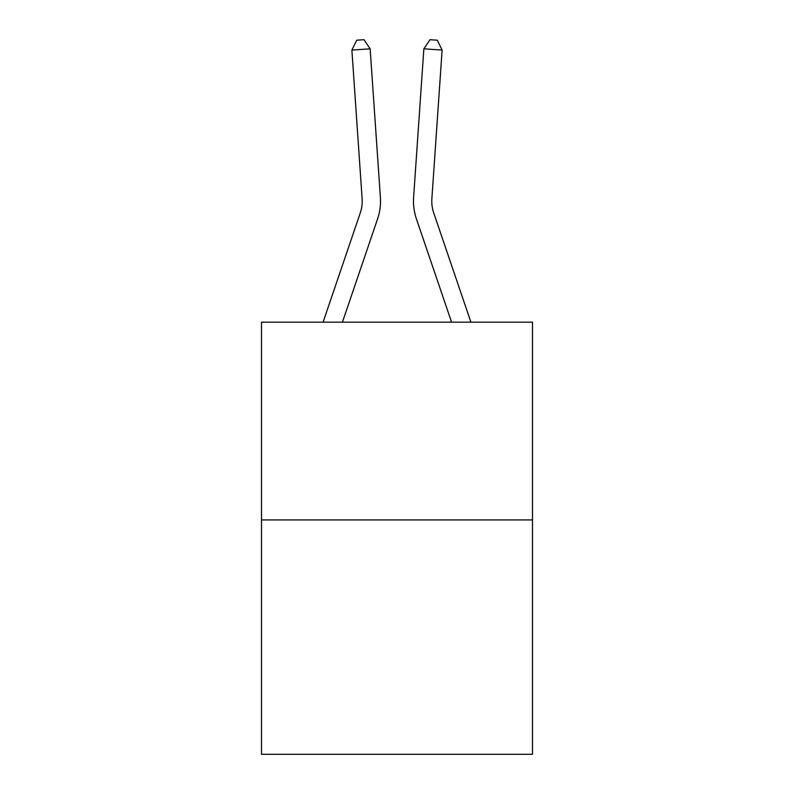 <?xml version="1.0" encoding="UTF-8"?>
<svg xmlns="http://www.w3.org/2000/svg" width="794" height="794" viewBox="0 0 794 794"><rect width="100%" height="100%" fill="white"/><g stroke="black" fill="none" stroke-linecap="round" stroke-linejoin="round"><path stroke-width="1.19" d="M532.496 519.931L532.496 322.175L261.504 322.175L261.504 754.3L532.496 754.3L532.496 519.931L261.504 519.931M323.079 322.175L360.258 212.99A36.623 36.623 0 0 0 362.124 198.669L351.881 50.082L370.143 48.821L380.395 197.408A54.935 54.935 0 0 1 377.587 218.886L342.422 322.175M470.921 322.175L433.742 212.99A36.623 36.623 0 0 1 431.876 198.669L442.119 50.082L423.857 48.821L413.605 197.408A54.935 54.935 0.4 0 0 416.413 218.886L451.578 322.175L416.413 218.886M360.258 212.99A36.623 36.623 0 0 0 362.124 198.669A36.623 36.623 0 0 1 360.258 212.99A36.623 36.623 0 0 0 362.124 198.669A36.623 36.623 0 0 1 360.258 212.99A36.623 36.623 0 0 0 362.124 198.669A36.623 36.623 0 0 1 360.258 212.99A36.623 36.623 0 0 0 362.124 198.669A36.623 36.623 0 0 1 360.258 212.99A36.623 36.623 0 0 0 362.124 198.669A36.623 36.623 0 0 1 360.258 212.99A36.623 36.623 0 0 0 362.124 198.669A36.623 36.623 0 0 1 360.258 212.99A36.623 36.623 0 0 0 362.124 198.669M351.881 50.082L356.704 40.206L364.009 39.7L370.143 48.821M433.742 212.99A36.623 36.623 -179.6 0 1 431.876 198.669M442.119 50.082L437.296 40.206L429.991 39.7L423.857 48.821L413.605 197.408"/></g></svg>
